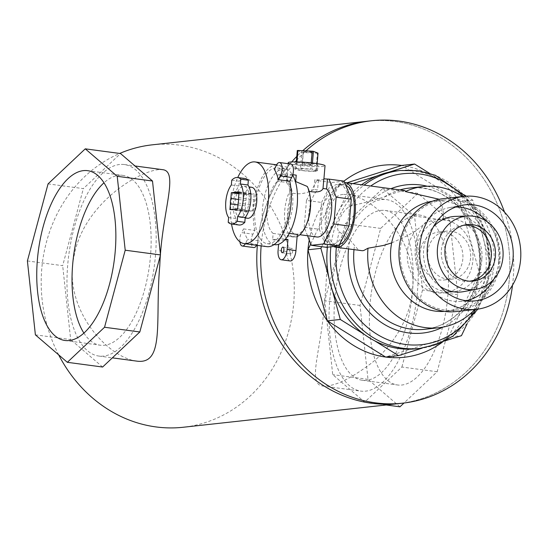 <?xml version="1.0" encoding="UTF-8"?>
<svg xmlns="http://www.w3.org/2000/svg" width="548" height="548" viewBox="0 0 548 548"><rect width="100%" height="100%" fill="white"/><g stroke="black" fill="none" stroke-linecap="round" stroke-linejoin="round"><path stroke-width="0.41" stroke-dasharray="2.74 2.06" d="M380.778 210.411A85.659 38.244 97.6 0 1 385.004 210.453A85.659 38.244 97.6 0 1 411.548 300.427A85.659 38.244 97.6 0 1 362.283 380.264A85.659 38.244 97.6 0 1 335.177 294.954A85.659 38.244 97.6 0 1 380.778 210.411M83.892 333.088A85.659 38.244 -82.4 0 0 100.222 345.199A85.659 38.244 -82.4 0 0 149.488 265.369A85.659 38.244 -82.4 0 0 122.944 175.394A85.659 38.244 -82.4 0 0 118.717 175.346A85.659 38.244 -82.4 0 0 103.997 182.785M119.628 164.503A96.599 43.128 -82.4 0 0 68.199 259.841A96.599 43.128 -82.4 0 0 98.77 356.042A96.599 43.128 -82.4 0 0 154.324 266.013A96.599 43.128 -82.4 0 0 124.396 164.551A96.599 43.128 -82.4 0 0 119.628 164.503M136.945 361.146C107.771 357.892 62.397 308.503 74.021 256.361C82.467 206.637 135.082 172.271 158.276 169.674L162.571 169.661M381.689 199.561A96.599 43.128 97.6 0 1 386.456 199.609A96.599 43.128 97.6 0 1 416.391 301.078A96.599 43.128 97.6 0 1 360.837 391.101A96.599 43.128 97.6 0 1 330.259 294.906A96.599 43.128 97.6 0 1 381.689 199.561M343.034 194.389C320.101 196.958 330.786 246.381 324.717 299.503C321.888 349.227 306.606 384.004 322.662 385.998C333.917 386.861 350.282 379.154 371.75 362.886C391.745 347.042 410.685 318.525 412.5 289.865C417.692 240.456 375.353 197.972 348.281 194.506L343.034 194.389M152.241 144.836A142.055 126.348 -96.3 0 1 293.735 302.9A142.055 126.348 -96.3 0 1 183.244 427.255M58.677 354.864A142.055 126.348 -96.3 0 1 119.724 153.447M509.318 279.233A142.055 126.348 83.7 0 0 367.824 121.17A142.055 126.348 -96.3 0 1 509.318 279.233A142.055 126.348 -96.3 0 1 398.828 403.588A142.055 126.348 83.7 0 0 509.318 279.233M302.749 150.714A142.055 126.348 83.7 0 0 296.79 156.42A142.055 126.348 -96.3 0 1 302.749 150.714M291.694 161.941A142.055 126.348 83.7 0 0 257.348 245.374A142.055 126.348 -96.3 0 1 291.694 161.941M48.06 183.895L83.337 188.615L120.546 153.556M27.4 260.944L62.678 265.664L83.337 188.615M35.387 334.849L70.665 339.568L62.678 265.664M102.62 367.03L70.665 339.568M416.055 215.131A85.659 38.244 -82.4 0 0 370.455 299.681A85.659 38.244 -82.4 0 0 397.56 384.984A85.659 38.244 -82.4 0 0 446.825 305.147A85.659 38.244 -82.4 0 0 420.282 215.172A85.659 38.244 -82.4 0 0 416.055 215.131M399.958 406.815L368.003 379.346L360.015 305.448L380.682 228.4L417.884 193.341L449.84 220.81L457.827 294.708L437.167 371.756L403.992 403.013M437.167 371.756L401.89 367.037L364.68 402.095L332.725 374.627L324.738 300.729L345.404 223.68L382.607 188.622L414.562 216.083L422.549 289.988L401.89 367.037M386.203 404.972L364.68 402.095M457.827 294.708L422.549 289.988M449.84 220.81L414.562 216.083M417.884 193.341L382.607 188.622M380.682 228.4L345.404 223.68M360.015 305.448L324.738 300.729M368.003 379.346L332.725 374.627M472.828 200.198L459.923 201.616A96.599 85.92 -96.3 0 0 401.698 165.448L459.923 201.616L479.329 272.705L492.234 271.294L472.828 200.198L466.334 196.163M459.923 201.616A96.599 85.92 -96.3 0 1 479.329 272.705L448.545 337.089L461.457 335.671M467.074 323.916L492.234 271.294M479.329 272.705A96.599 85.92 -96.3 0 1 448.545 337.089L385.607 357.043M422.261 348.096L444.75 340.966M364.139 334.273L374.674 340.815M328.834 277.48L332.341 290.344M310.771 243.935L338.76 185.402L351.665 183.984L321.69 246.682M309.243 240.065A96.599 85.92 -96.3 0 1 338.76 185.402L346.891 182.827M388.833 172.202L377.442 175.812M352.83 183.621L351.665 183.984M464.17 194.821L429.385 173.216M448.545 337.089A96.599 85.92 -96.3 0 1 442.442 342.082M338.76 185.402A96.599 85.92 -96.3 0 1 343.911 181.128M504.503 212.097A142.055 126.348 -96.3 0 1 513.188 278.809A142.055 126.348 -96.3 0 1 512.524 285.179M261.143 245.881A142.055 126.348 -96.3 0 1 295.262 161.866M296.441 160.516A142.055 126.348 -96.3 0 1 305.969 150.878M311.442 152.351A4.261 0.418 4.8 0 1 306.647 152.173A4.261 0.418 4.8 0 1 303.414 151.488A4.261 0.418 4.8 0 1 307.695 151.433A4.261 0.418 4.8 0 1 311.908 152.207A4.261 0.418 4.8 0 1 311.442 152.351M310.401 164.749A4.261 0.418 -175.2 0 0 310.867 164.599A4.261 0.418 -175.2 0 0 306.654 163.825A4.261 0.418 -175.2 0 0 302.373 163.886A4.261 0.418 -175.2 0 0 305.606 164.564A4.261 0.418 -175.2 0 0 310.401 164.749M315.867 171.264A11.364 1.117 4.8 0 1 301.633 170.531L315.867 171.264L316.34 165.626A11.364 1.117 4.8 0 1 302.106 164.893A11.364 1.117 4.8 0 1 300.825 164.722A11.364 1.117 4.8 0 1 295.297 163.29A11.364 1.117 4.8 0 1 296.242 162.934A11.364 1.117 4.8 0 1 296.879 162.866A11.364 1.117 4.8 0 1 311.168 163.599A11.364 1.117 4.8 0 1 312.374 163.756A11.364 1.117 4.8 0 1 317.943 165.195A11.364 1.117 4.8 0 1 316.984 165.558A11.364 1.117 4.8 0 1 316.34 165.626L317.381 153.228A11.364 1.117 -175.2 0 0 318.025 153.159M312.442 163.003L311.901 169.394A11.364 1.117 4.8 0 1 317.47 170.832A11.364 1.117 4.8 0 1 316.511 171.195L317.141 163.626M296.331 161.879L295.769 168.565L300.352 170.359L301.866 152.33A11.364 1.117 -175.2 0 0 303.147 152.502L317.381 153.228M301.633 170.531L303.147 152.502M311.23 162.866L310.695 169.229L296.406 168.496L296.961 161.893M297.283 150.536L301.866 152.33M288.221 162.701A18.468 1.815 -175.2 0 0 288.303 162.893A18.468 1.815 -175.2 0 0 303.16 165.743A18.468 1.815 -175.2 0 0 322.998 166.434A18.468 1.815 -175.2 0 0 325.026 165.791M291.194 253.923A2.843 1.267 97.6 0 1 291.05 253.923A2.843 1.267 97.6 0 1 290.173 250.936A2.843 1.267 97.6 0 1 291.803 248.292A2.843 1.267 97.6 0 1 292.701 251.121A2.843 1.267 97.6 0 1 291.194 253.923M289.296 233.366L282.186 232.414L281.651 238.723L272.616 239.716L273.151 233.407L288.269 235.428L286.905 251.601A9.946 4.439 -82.4 0 0 290.111 260.958M284.72 239.921L278.918 240.558L278.603 244.278M272.616 239.716L278.918 240.558M281.651 238.723L285.344 239.216M288.269 235.428A28.126 12.556 -82.4 0 0 291.248 236.722A28.126 12.556 -82.4 0 0 297.304 234.441M273.151 233.407A28.126 12.556 97.6 0 1 267.075 208.219A28.126 12.556 97.6 0 1 277.528 181.224L278.062 174.915L287.097 173.922L286.563 180.23L295.324 181.402M297.126 236.531A28.126 12.556 97.6 0 1 293.769 237.058A28.126 12.556 97.6 0 1 284.57 218.241A28.126 12.556 97.6 0 1 291.392 188.197L287.94 185.19L286.659 182.443L277.528 181.224M286.563 180.23A28.126 12.556 97.6 0 1 292.639 205.418A28.126 12.556 97.6 0 1 282.186 232.414M307.544 235.75L304.202 227.262L319.32 229.29L326.423 247.312M304.202 227.262L306.455 200.424L321.573 202.445L319.32 229.29M306.455 200.424L316.744 180.491L331.862 182.511L321.573 202.445M243.538 228.9L254.875 230.42L252.957 234.14L241.613 232.619L243.538 228.9A41.196 18.392 97.6 0 0 247.621 239.271L245.703 242.99A7.816 3.487 97.6 0 1 245.312 243.764M239.901 241.798A7.816 3.487 97.6 0 1 241.613 232.619M252.957 234.14A7.816 3.487 -82.4 0 0 251.162 242.442A7.816 3.487 -82.4 0 0 253.71 247.552M256.656 245.278A7.816 3.487 -82.4 0 0 257.039 244.511L245.703 242.99M257.039 244.511L258.957 240.784L247.621 239.271M290.885 164.064A7.816 3.487 -82.4 0 0 287.556 167.106L285.631 170.832L274.295 169.311M287.556 167.106L276.213 165.592M266.835 246.641A41.196 18.392 97.6 0 1 258.957 240.784M254.875 230.42A41.196 18.392 97.6 0 1 258.04 186.471A41.196 18.392 97.6 0 1 277.761 164.975A41.196 18.392 97.6 0 1 285.631 170.832M260.115 238.544A38.216 17.056 97.6 0 1 257.033 194.78A38.216 17.056 97.6 0 1 277.363 167.935A38.216 17.056 97.6 0 1 289.659 203.904A38.216 17.056 97.6 0 1 267.232 243.682A38.216 17.056 97.6 0 1 260.115 238.544M296.406 168.496A11.364 1.117 4.8 0 1 310.695 169.229M300.352 170.359A11.364 1.117 4.8 0 1 294.824 168.928A11.364 1.117 4.8 0 1 295.769 168.565M316.511 171.195L311.901 169.394M286.659 182.443L287.186 176.134A18.468 1.815 4.8 0 1 287.104 175.942A18.468 1.815 4.8 0 1 296.221 175.141M309.154 191.43L308.716 191.279L307.27 186.45M323.827 178.84A18.468 1.815 4.8 0 1 323.909 179.032A18.468 1.815 4.8 0 1 314.792 179.826L313.983 189.485C306.476 193.506 299.27 194.704 292.365 193.074L291.392 188.197M316.744 180.491L318.374 180.306L314.792 179.826M318.374 180.306L317.566 189.964L313.983 189.485M287.186 176.134L278.062 174.915M344.165 181.162L331.862 182.511M292.803 174.689L287.097 173.922M274.788 244.696A38.216 17.056 97.6 0 1 262.951 204.555A38.216 17.056 97.6 0 1 284.926 168.942A38.216 17.056 97.6 0 1 292.673 175.107M231.749 180.196L239.312 181.21L238.907 185.998A19.18 8.562 -82.4 0 0 236.174 218.522L235.777 223.31L228.215 222.296M231.345 184.984L238.907 185.998M228.619 217.508L236.174 218.522M237.661 208.781L252.779 210.802L253.265 205.055A8.953 3.994 -82.4 0 0 253.717 199.643L254.204 193.896L251.566 194.184A8.953 3.994 -82.4 0 0 250.806 193.903A8.953 3.994 -82.4 0 0 249.087 194.458L246.456 194.746L245.977 200.493A8.953 3.994 -82.4 0 0 245.518 205.904L245.038 211.651L247.669 211.364A8.953 3.994 -82.4 0 0 248.429 211.644A8.953 3.994 -82.4 0 0 250.148 211.09L252.779 210.802M235.03 209.069L250.148 211.09M234.126 209.548L247.669 211.364M229.92 209.631L245.038 211.651M237.99 204.897L245.518 205.904M238.62 199.506L245.977 200.493M238.928 193.739L246.456 194.746M238.976 193.101L249.087 194.458M239.031 192.506L251.566 194.184M239.086 191.875L254.204 193.896M238.599 197.623L253.717 199.643M238.147 203.034L253.265 205.055M239.312 181.21A23.441 10.467 97.6 0 1 245.168 178.532M333.65 246.518A32.675 14.584 97.6 0 1 326.286 210.274A32.675 14.584 97.6 0 1 344.665 182.525A32.675 14.584 97.6 0 1 344.706 182.532L344.665 182.525M391.669 242.908L406.904 235.969L415.439 231.057L425.912 222.748L434.4 219.7L443.62 219.474L443.202 219.515L439.304 199.28A32.675 14.584 97.6 0 1 443.62 219.474M405.041 190.601L396.793 192.218L384.436 196.917L371.722 200.828A74.562 66.315 -96.3 0 1 390.895 188.711M348.521 248.97A74.562 66.315 -96.3 0 1 349.905 240.017L339.281 231.742C334.177 228.954 341.548 208.973 351.165 205.959L371.722 200.828M349.905 240.017L357.734 249.162L361.207 250.669M339.465 244.524A30.256 13.508 97.6 0 1 336.321 244.901A30.256 13.508 97.6 0 1 326.944 213.117A30.256 13.508 97.6 0 1 344.343 184.923A30.256 13.508 97.6 0 1 345.795 185.299M349.042 212.727A30.256 13.508 97.6 0 1 331.28 244.23A30.256 13.508 97.6 0 1 321.902 212.446A30.256 13.508 97.6 0 1 339.308 184.244A30.256 13.508 97.6 0 1 349.042 212.727M316.86 236.996A25.003 11.159 97.6 0 1 308.634 217.138A25.003 11.159 97.6 0 1 317.566 189.964M308.716 191.279A25.003 11.159 97.6 0 1 310.326 198.205M306.99 223.146A25.003 11.159 97.6 0 1 295.783 234.174A25.003 11.159 97.6 0 1 287.707 218.988A25.003 11.159 97.6 0 1 292.365 193.074M231.516 224.002A41.196 18.392 97.6 0 1 237.736 177.538M247.545 218.262A15.625 6.973 97.6 0 1 242.702 201.849A15.625 6.973 97.6 0 1 251.69 187.286M249.162 200.986A15.625 6.973 97.6 0 1 239.99 217.248A15.625 6.973 97.6 0 1 235.147 200.835A15.625 6.973 97.6 0 1 244.134 186.272A15.625 6.973 97.6 0 1 249.162 200.986M238.949 224.995A23.441 10.467 97.6 0 1 235.777 223.31M443.202 219.515A36.935 32.853 -96.3 0 1 472.883 260.526A36.935 32.853 -96.3 0 1 444.154 292.858A36.935 32.853 -96.3 0 1 411.027 272.527A36.935 32.853 -96.3 0 1 415.439 231.057M462.444 196.533A71.028 63.171 -96.3 0 1 474.842 309.497M396.793 170.866A89.495 79.597 -96.3 0 1 485.939 270.452A89.495 79.597 -96.3 0 1 416.329 348.788M327.375 247.21A89.495 79.597 -96.3 0 1 361.557 184.786M481.918 259.533A36.935 32.853 -96.3 0 1 453.189 291.865A36.935 32.853 -96.3 0 1 416.507 258.738A36.935 32.853 -96.3 0 1 445.134 218.44A36.935 32.853 -96.3 0 1 481.918 259.533M470.581 258.019A24.146 21.482 -96.3 0 1 451.799 279.158A24.146 21.482 -96.3 0 1 427.81 257.498A24.146 21.482 -96.3 0 1 446.524 231.146A24.146 21.482 -96.3 0 1 470.581 258.019M462.834 258.868A24.146 21.482 -96.3 0 1 444.051 280.007A24.146 21.482 -96.3 0 1 420.063 258.348A24.146 21.482 -96.3 0 1 438.784 231.996A24.146 21.482 -96.3 0 1 462.834 258.868M443.346 198.629A56.821 50.539 -96.3 0 1 499.947 261.855A56.821 50.539 -96.3 0 1 455.751 311.593M498.687 261.684A55.403 49.279 -96.3 0 1 455.594 310.182A55.403 49.279 -96.3 0 1 400.567 260.485A55.403 49.279 -96.3 0 1 443.503 200.041A55.403 49.279 -96.3 0 1 498.687 261.684M432.228 201.308A55.403 49.279 -96.3 0 1 433.824 201.102A55.403 49.279 -96.3 0 1 489.001 262.745A55.403 49.279 -96.3 0 1 445.914 311.243A55.403 49.279 -96.3 0 1 444.312 311.387M469.636 281.186A28.112 25.003 -96.3 0 1 467.704 281.336A28.112 25.003 -96.3 0 1 441.476 255.998A28.112 25.003 -96.3 0 1 461.58 225.571A28.112 25.003 -96.3 0 1 463.498 225.297M455.415 216.398A37.928 33.736 -96.3 0 1 490.905 258.766A37.928 33.736 -96.3 0 1 463.67 291.625M439.996 286.316A37.928 33.736 -96.3 0 1 433.454 226.714M486.925 221.563A47.306 42.073 -96.3 0 1 499.221 259.875A47.306 42.073 -96.3 0 1 493.316 279.747M466.005 300.715A47.306 42.073 -96.3 0 1 459.573 301.489A47.306 42.073 -96.3 0 1 415.446 258.855A47.306 42.073 -96.3 0 1 449.271 207.658A47.306 42.073 -96.3 0 1 455.717 207.021M286.905 251.601L278.089 250.422M400.28 170.483A89.495 79.597 -96.3 0 1 489.419 270.068A89.495 79.597 -96.3 0 1 419.809 348.405M330.862 246.826A89.495 79.597 -96.3 0 1 364.084 185.121M463.259 196.437A85.961 76.453 -96.3 0 1 488.679 269.383A85.961 76.453 -96.3 0 1 475.664 309.408M336.349 247.34A85.961 76.453 -96.3 0 1 339.281 231.742M351.165 205.959A85.961 76.453 -96.3 0 1 370.729 186.012M427.276 186.251A74.562 66.315 -96.3 0 1 480.473 251.717A74.562 66.315 -96.3 0 1 442.75 327.163M384.436 196.917A71.028 63.171 -96.3 0 1 399.876 189.916M409.192 188.087A71.028 63.171 -96.3 0 1 479.74 251.799A71.028 63.171 -96.3 0 1 424.693 329.293C450.703 326.896 473.63 303.75 478.411 274.308C487.953 229.023 449.271 181.731 409.192 188.087M353.994 249.703A71.028 63.171 -96.3 0 1 354.556 245.086M98.77 356.042L112.354 357.858M124.396 164.551L134.979 165.969M322.662 385.998L360.837 391.101M348.281 194.506L386.456 199.609M64.945 340.479L100.222 345.199M87.666 170.675L122.944 175.394M362.283 380.264L397.56 384.984M385.004 210.453L420.282 215.172M303.414 151.488L302.373 163.886M311.908 152.207L310.867 164.599M282.234 252.738L291.05 253.923M282.987 247.107L291.803 248.292M291.248 236.722L293.769 237.058M294.824 168.928L295.297 163.29M317.47 170.832L317.943 165.195M288.132 163.694L287.104 175.942M248.429 211.644L233.311 209.624M250.806 193.903L235.688 191.882M331.28 244.23L336.321 244.901M339.308 184.244L344.343 184.923M295.783 234.174L299.879 234.722M267.232 243.682L274.041 244.593M277.363 167.935L284.926 168.942M276.603 164.818L277.761 164.975M239.99 217.248L245.175 217.946M244.134 186.272L249.052 186.93M477.883 309.141L486.083 290.351L490.042 269.869L485.302 230.126L465.492 196.218M445.134 218.44L436.578 219.378M453.189 291.865L444.154 292.858M446.524 231.146L438.784 231.996M451.799 279.158L444.051 280.007M443.503 200.041L433.824 201.102M455.594 310.182L445.914 311.243M467.704 281.336L471.588 281.206M461.58 225.571L465.403 224.851M459.573 301.489L472.561 301.058M449.271 207.658L462.046 205.26"/><path stroke-width="0.82" d="M103.997 182.785A85.659 38.244 -82.4 0 0 73.679 255.224A85.659 38.244 -82.4 0 0 83.892 333.088M134.979 165.969L162.571 169.661C179.429 171.264 161.667 212.206 159.79 265.65C154.879 319.539 165.243 364.858 136.945 361.146L112.354 357.858M512.524 285.179A142.055 126.348 -96.3 0 1 402.698 403.164L398.828 403.588A142.055 126.348 -96.3 0 1 257.348 245.374A142.055 126.348 83.7 0 0 398.828 403.588L183.244 427.255A142.055 126.348 -96.3 0 1 58.677 354.864M119.724 153.447A142.055 126.348 -96.3 0 1 152.241 144.836L367.824 121.17A142.055 126.348 83.7 0 0 302.749 150.714A142.055 126.348 -96.3 0 1 367.824 121.17L371.695 120.745A142.055 126.348 -96.3 0 1 504.503 212.097M296.79 156.42A142.055 126.348 83.7 0 0 291.694 161.941A142.055 126.348 -96.3 0 1 296.79 156.42M83.44 170.627A85.659 38.244 97.6 0 1 87.666 170.675A85.659 38.244 97.6 0 1 114.21 260.649A85.659 38.244 97.6 0 1 64.945 340.479A85.659 38.244 97.6 0 1 37.833 255.176A85.659 38.244 97.6 0 1 83.44 170.627M104.545 327.252L67.342 362.31L102.62 367.03L139.829 331.972L104.545 327.252L125.211 250.203L160.489 254.93L139.829 331.972M67.342 362.31L35.387 334.849L27.4 260.944L48.06 183.895L85.269 148.837L117.224 176.305L125.211 250.203M117.224 176.305L152.502 181.025L160.489 254.93M85.269 148.837L120.546 153.556L152.502 181.025M403.992 403.013L399.958 406.815L386.203 404.972M444.75 340.966L461.457 335.671L467.074 323.916M442.442 342.082A96.599 85.92 -96.3 0 1 385.607 357.043L398.519 355.625L422.261 348.096M327.382 320.875A96.599 85.92 -96.3 0 1 307.976 249.785L327.382 320.875A96.599 85.92 -96.3 0 0 385.607 357.043L327.382 320.875L340.294 319.463L364.139 334.273M374.674 340.815L398.519 355.625M310.771 243.935L307.976 249.785L320.888 248.367L328.834 277.48M332.341 290.344L340.294 319.463M321.69 246.682L320.888 248.367M346.891 182.827L401.698 165.448L414.603 164.037L388.833 172.202M377.442 175.812L352.83 183.621M466.334 196.163L464.17 194.821M429.385 173.216L414.603 164.037M307.976 249.785A96.599 85.92 -96.3 0 1 309.243 240.065M343.911 181.128A96.599 85.92 -96.3 0 1 401.698 165.448M402.698 403.164A142.055 126.348 -96.3 0 1 261.143 245.881M295.262 161.866A142.055 126.348 -96.3 0 1 296.441 160.516M305.969 150.878A142.055 126.348 -96.3 0 1 371.695 120.745M317.141 163.626L318.025 153.159L313.415 151.364A11.364 1.117 -175.2 0 0 312.209 151.2L297.92 150.467A11.364 1.117 -175.2 0 0 297.283 150.536L296.331 161.879M296.961 161.893L297.92 150.467M312.442 163.003L313.415 151.364M311.23 162.866L312.209 151.2M323.923 178.847L325.026 165.791A18.468 1.815 -175.2 0 0 306.77 162.441A18.468 1.815 -175.2 0 0 288.221 162.701L288.132 163.694M282.371 252.744A2.843 1.267 -82.4 0 0 283.885 249.936A2.843 1.267 -82.4 0 0 282.987 247.107A2.843 1.267 -82.4 0 0 281.35 249.758A2.843 1.267 -82.4 0 0 282.234 252.738A2.843 1.267 -82.4 0 0 282.371 252.744M285.344 239.216L287.953 239.565L287.125 249.429A9.946 4.439 97.6 0 1 281.288 259.779L290.111 260.958A9.946 4.439 -82.4 0 0 295.947 250.607L297.304 234.441L289.296 233.366M281.288 259.779A9.946 4.439 97.6 0 1 278.089 250.422L278.603 244.278M287.953 239.565L284.72 239.921M295.324 181.402L307.27 186.45A28.126 12.556 97.6 0 1 310.127 196.588A28.126 12.556 97.6 0 1 306.373 224.646A28.126 12.556 97.6 0 1 297.126 236.531M336.15 197.164L333.89 224.002L349.014 226.029L351.268 199.184L344.165 181.162L329.047 179.134L336.15 197.164L351.268 199.184M333.89 224.002L323.601 243.942L338.719 245.963L349.014 226.029M323.601 243.942L311.305 245.292L326.423 247.312L338.719 245.963M311.305 245.292L307.544 235.75M245.312 243.764A7.816 3.487 97.6 0 1 242.374 246.038A7.816 3.487 97.6 0 1 239.901 241.798M242.374 246.038L253.71 247.552A7.816 3.487 -82.4 0 0 256.656 245.278M278.377 179.682A41.196 18.392 97.6 0 0 274.295 169.311L276.213 165.592A7.816 3.487 97.6 0 1 279.549 162.544A7.816 3.487 97.6 0 1 282.097 167.661A7.816 3.487 97.6 0 1 280.302 175.963L278.377 179.682L289.721 181.196L291.639 177.477L280.302 175.963M291.639 177.477A7.816 3.487 -82.4 0 0 293.433 169.174A7.816 3.487 -82.4 0 0 290.885 164.064L279.549 162.544M289.721 181.196A41.196 18.392 97.6 0 1 291.015 203.753A41.196 18.392 97.6 0 1 266.835 246.641L244.155 243.607A41.196 18.392 97.6 0 1 231.516 224.002M292.803 174.689L296.221 175.141L295.694 181.45M308.716 191.279C316.854 192.773 321.621 191.848 323.019 188.491L323.827 178.84L329.047 179.134M323.019 188.491L326.601 188.971L327.416 179.319M292.673 175.107A38.216 17.056 97.6 0 1 297.221 204.911A38.216 17.056 97.6 0 1 274.788 244.696L274.041 244.593M240.38 183.991A19.18 8.562 97.6 0 1 237.654 216.515L237.25 221.303A23.441 10.467 97.6 0 1 231.393 223.981A23.441 10.467 97.6 0 1 228.215 222.296L228.619 217.508A19.18 8.562 97.6 0 1 231.345 184.984L231.749 180.196A23.441 10.467 97.6 0 1 237.606 177.518A23.441 10.467 97.6 0 1 240.784 179.203L240.38 183.991L247.943 185.005L248.347 180.217L240.784 179.203M237.654 216.515L245.209 217.529A19.18 8.562 -82.4 0 0 247.943 185.005M237.25 221.303L244.812 222.317L245.209 217.529M236.448 192.163A8.953 3.994 -82.4 0 0 235.688 191.882A8.953 3.994 -82.4 0 0 233.969 192.437L231.338 192.725L230.852 198.472A8.953 3.994 -82.4 0 0 230.4 203.883L229.92 209.631L232.551 209.343A8.953 3.994 -82.4 0 0 233.311 209.624A8.953 3.994 -82.4 0 0 235.03 209.069L237.661 208.781L238.147 203.034A8.953 3.994 -82.4 0 0 238.599 197.623L239.086 191.875L236.448 192.163L239.031 192.506M232.551 209.343L234.126 209.548M230.4 203.883L237.99 204.897M230.852 198.472L238.62 199.506M231.338 192.725L238.928 193.739M233.969 192.437L238.976 193.101M237.606 177.518L245.168 178.532A23.441 10.467 97.6 0 1 248.347 180.217M439.304 199.28L405.369 191.567L405.041 190.601L344.706 182.532A32.675 14.584 97.6 0 1 355.179 213.282A32.675 14.584 97.6 0 1 335.999 247.292A32.675 14.584 97.6 0 1 333.65 246.518M335.999 247.292L362.351 250.724L363.708 250.532L368.009 248.21L383.23 245.504L391.669 242.908M345.795 185.299A30.256 13.508 97.6 0 1 354.083 213.405A30.256 13.508 97.6 0 1 339.465 244.524M326.601 188.971A25.003 11.159 97.6 0 1 330.622 217.371A25.003 11.159 97.6 0 1 316.86 236.996L299.879 234.722M310.127 196.588L310.326 198.205A25.003 11.159 97.6 0 1 306.99 223.146L306.373 224.646M237.736 177.538A41.196 18.392 97.6 0 1 255.08 161.941A41.196 18.392 97.6 0 1 268.335 200.719A41.196 18.392 97.6 0 1 244.155 243.607M249.052 186.93L251.69 187.286A15.625 6.973 97.6 0 1 256.717 201.993A15.625 6.973 97.6 0 1 247.545 218.262L245.175 217.946M244.812 222.317A23.441 10.467 97.6 0 1 238.949 224.995L231.393 223.981M405.369 191.567A71.028 63.171 -96.3 0 1 423.214 186.546A71.028 63.171 -96.3 0 1 462.444 196.533M474.842 309.497A71.028 63.171 -96.3 0 1 438.715 327.752A71.028 63.171 -96.3 0 1 368.009 248.21M330.862 246.826A89.495 79.597 -96.3 0 0 419.809 348.405L416.329 348.788A89.495 79.597 -96.3 0 1 327.375 247.21M361.557 184.786A89.495 79.597 -96.3 0 1 396.793 170.866L400.28 170.483L418.028 170.729L435.365 175.298L465.492 196.218M476.404 309.325L455.751 311.593A56.821 50.539 -96.3 0 1 399.314 260.622A56.821 50.539 -96.3 0 1 443.346 198.629L464.005 196.362A56.821 50.539 -96.3 0 1 520.6 259.588A56.821 50.539 -96.3 0 1 476.404 309.325A56.821 50.539 -96.3 0 1 419.967 258.355A56.821 50.539 -96.3 0 1 464.005 196.362M444.312 311.387A55.403 49.279 -96.3 0 1 390.888 261.547A55.403 49.279 -96.3 0 1 432.228 201.308M463.498 225.297A28.112 25.003 -96.3 0 1 491.268 256.601A28.112 25.003 -96.3 0 1 469.636 281.186M495.399 256.211A28.414 25.27 -96.3 0 1 471.588 281.206A28.414 25.27 -96.3 0 1 445.086 255.601A28.414 25.27 -96.3 0 1 465.403 224.851A28.414 25.27 -96.3 0 1 495.399 256.211M502.961 257.224A36.935 32.853 -96.3 0 1 476.445 289.228A36.935 32.853 -96.3 0 1 437.551 256.43A36.935 32.853 -96.3 0 1 468.403 215.967A36.935 32.853 -96.3 0 1 502.961 257.224M476.445 289.228L463.67 291.625A37.928 33.736 -96.3 0 1 439.996 286.316M433.454 226.714A37.928 33.736 -96.3 0 1 455.415 216.398L468.403 215.967M493.316 279.747A47.306 42.073 -96.3 0 1 466.005 300.715M455.717 207.021A47.306 42.073 -96.3 0 1 486.925 221.563M513.038 258.574A48.299 42.956 -96.3 0 1 472.561 301.058A48.299 42.956 -96.3 0 1 427.502 257.533A48.299 42.956 -96.3 0 1 462.046 205.26A48.299 42.956 -96.3 0 1 513.038 258.574M295.947 250.607L287.125 249.429M364.084 185.121A89.495 79.597 -96.3 0 1 400.28 170.483M475.664 309.408A85.961 76.453 -96.3 0 1 385.737 338.863A85.961 76.453 -96.3 0 1 336.349 247.34M370.729 186.012A85.961 76.453 -96.3 0 1 463.259 196.437M390.895 188.711A74.562 66.315 -96.3 0 1 427.276 186.251M442.75 327.163A74.562 66.315 -96.3 0 1 375.921 318.409A74.562 66.315 -96.3 0 1 348.521 248.97M399.876 189.916A71.028 63.171 -96.3 0 1 409.192 188.087L423.214 186.546M438.715 327.752L424.693 329.293A71.028 63.171 -96.3 0 1 353.994 249.703M255.08 161.941L276.603 164.818M419.809 348.405L437.085 344.315L453.018 336.102L477.883 309.141"/></g></svg>
